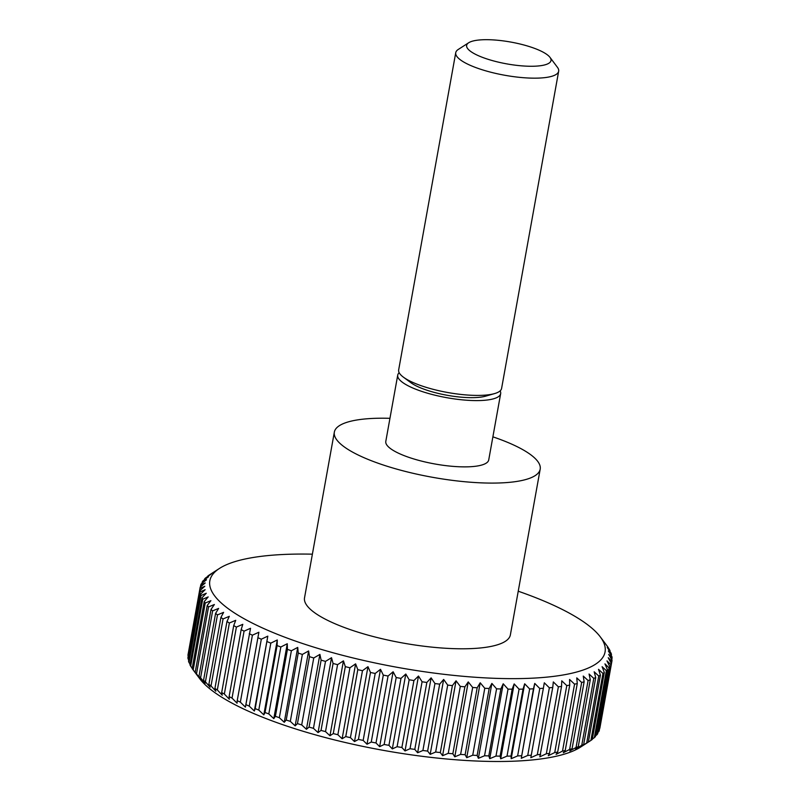 <?xml version="1.0" encoding="UTF-8"?>
<svg xmlns="http://www.w3.org/2000/svg" width="800" height="800" viewBox="0 0 800 800"><rect width="100%" height="100%" fill="white"/><g stroke="black" fill="none" stroke-linecap="round" stroke-linejoin="round"><path stroke-width="1.2" d="M492.88 436.84A104.58 27.07 -169.8 0 1 540.19 469.17A104.58 27.07 -169.8 0 1 381.65 464.46A104.58 27.07 -169.8 0 1 334.34 432.13A104.58 27.07 -169.8 0 1 389.96 418.32M540.19 469.17L510.38 634.87A104.58 27.07 -169.8 0 1 351.84 630.16A104.58 27.07 -169.8 0 1 304.53 597.83L334.34 432.13M500.14 390.87A52.29 13.53 -169.8 0 1 500.66 393.63A52.29 13.53 -169.8 0 1 421.39 391.28A52.29 13.53 -169.8 0 1 397.73 375.11A52.29 13.53 -169.8 0 1 399.18 372.7M500.66 393.63L488.73 459.91A52.29 13.53 -169.8 0 1 409.46 457.56A52.29 13.53 -169.8 0 1 385.8 441.39L397.73 375.11M549.98 57.36L557.43 67.3A52.29 13.53 -169.8 0 1 558.67 71.2L501.59 388.46A52.29 13.53 -169.8 0 1 494.6 393.58A52.29 13.53 -169.8 0 1 422.32 386.1A52.29 13.53 -169.8 0 1 403.43 377.18A52.29 13.53 -169.8 0 1 398.66 369.94L455.74 52.69A52.29 13.53 -169.8 0 1 458.27 49.45L468.71 42.74A42.86 11.09 -169.8 0 1 531.61 47.32A42.86 11.09 -169.8 0 1 549.98 57.36A42.86 11.09 -169.8 0 1 533.1 66.25A42.86 11.09 -169.8 0 1 486.03 58.64A42.86 11.09 -169.8 0 1 468.71 42.74M494.6 393.58L485.64 396.16A42.86 11.09 -169.8 0 1 426.4 390.03A42.86 11.09 -169.8 0 1 410.92 382.72L403.43 377.18M558.67 71.2A52.29 13.53 -169.8 0 1 479.4 68.85A52.29 13.53 -169.8 0 1 455.74 52.69M295.15 725.85L308.62 650.96L309.49 656.68L297.45 723.62L295.15 725.85L290.31 721.37A209.16 54.13 -169.8 0 1 286.21 720.03L284.26 722.29L279.34 717.7A209.16 54.13 -169.8 0 1 275.39 716.32L273.8 718.63L268.81 713.93A209.16 54.13 -169.8 0 1 265.04 712.51L263.81 714.87L258.78 710.07A209.16 54.13 -169.8 0 1 255.2 708.62L254.33 711.03L249.28 706.13A209.16 54.13 -169.8 0 1 245.91 704.66L245.4 707.13L240.35 702.14A209.16 54.13 -169.8 0 1 237.2 700.65L237.06 703.19L232.03 698.1A209.16 54.13 -169.8 0 1 229.11 696.6L229.33 699.21L224.35 694.03A209.16 54.13 -169.8 0 1 221.68 692.53L222.25 695.22L217.33 689.96A209.16 54.13 -169.8 0 1 214.92 688.45L215.84 691.23L211.02 685.89A209.16 54.13 -169.8 0 1 208.87 684.38L210.13 687.25L205.42 681.84A209.16 54.13 -169.8 0 1 203.54 680.35L205.15 683.3L200.58 677.82A209.16 54.13 -169.8 0 1 198.98 676.35L200.9 679.4L196.49 673.86A209.16 54.13 -169.8 0 1 195.18 672.42L193.18 669.97A209.16 54.13 -169.8 0 1 193.08 669.84A209.16 54.13 -169.8 0 1 192.16 668.55L204.21 601.61L208.19 596.91L202.71 599.22A209.16 54.13 -169.8 0 1 201.99 597.84L189.94 664.78A209.16 54.13 -169.8 0 0 190.67 666.16L202.71 599.22M192.2 668.32L190.67 666.16M190.06 664.11L188.96 662.46A209.16 54.13 -169.8 0 1 188.53 661.11L200.57 594.17L205.13 589.69L200.1 591.92A209.16 54.13 -169.8 0 1 199.97 590.62L187.93 657.57A209.16 54.13 -169.8 0 0 188.05 658.86L200.1 591.92M188.74 659.96L188.05 658.86M188.23 655.86L187.96 655.4A209.16 54.13 -169.8 0 1 188.12 654.21A209.16 54.13 -169.8 0 1 188.14 654.15L200.16 587.33M585.33 744.04L588.35 742.06L600.4 675.12L598.52 669.33L602.96 673.48L590.91 740.42L580.47 747.16A200.79 51.97 -169.8 0 1 285.77 725.72A200.79 51.97 -169.8 0 1 199.69 678.65L193.08 669.84M518.24 591.21A200.79 51.97 -169.8 0 1 600.31 636.9A200.79 51.97 -169.8 0 1 521.22 678.56A200.79 51.97 -169.8 0 1 300.67 642.87A200.79 51.97 -169.8 0 1 219.53 568.39A200.79 51.97 -169.8 0 1 312.38 554.17M214.96 571.33L209.09 575.13A209.16 54.13 -169.8 0 0 207.73 576.13L211.36 573.97L205.67 577.89A209.16 54.13 -169.8 0 0 204.6 578.95L208.54 576.79L203.03 580.83A209.16 54.13 -169.8 0 0 202.26 581.96L206.5 579.79L201.2 583.94A209.16 54.13 -169.8 0 0 200.73 585.13L205.24 582.95L200.18 587.21A209.16 54.13 -169.8 0 0 200.17 587.27L188.12 654.21M187.96 655.4L200.01 588.45A209.16 54.13 -169.8 0 1 200.17 587.27M200.01 588.45L204.79 586.25L199.97 590.62M188.96 662.46L201 595.51A209.16 54.13 -169.8 0 1 200.57 594.17M201 595.51L206.26 593.25L201.99 597.84M193.18 669.97L205.23 603.03A209.16 54.13 -169.8 0 1 204.21 601.61M205.23 603.03L210.9 600.67L207.22 605.47L195.18 672.42M196.49 673.86L208.53 606.92A209.16 54.13 -169.8 0 1 207.22 605.47M208.53 606.92L214.38 604.51L211.02 609.41L198.98 676.35M200.58 677.82L212.62 610.88A209.16 54.13 -169.8 0 1 211.02 609.41M212.62 610.88L218.62 608.41L215.59 613.4L203.54 680.35M205.42 681.84L217.47 614.89A209.16 54.13 -169.8 0 1 215.59 613.4M217.47 614.89L223.61 612.35L220.91 617.44L208.87 684.38M211.02 685.89L223.06 618.94A209.16 54.13 -169.8 0 1 220.91 617.44M223.06 618.94L229.31 616.33L226.96 621.51L214.92 688.45M217.33 689.96L229.38 623.01A209.16 54.13 -169.8 0 1 226.96 621.51M229.38 623.01L235.72 620.32L233.72 625.58L221.68 692.53M224.35 694.03L236.39 627.09A209.16 54.13 -169.8 0 1 233.72 625.58M236.39 627.09L242.8 624.32L241.16 629.65L229.11 696.6M232.03 698.1L244.07 631.15A209.16 54.13 -169.8 0 1 241.16 629.65M244.07 631.15L250.53 628.29L237.2 700.65M240.35 702.14L252.4 635.19A209.16 54.13 -169.8 0 1 249.25 633.7M252.4 635.19L258.88 632.24L245.91 704.66M249.28 706.13L261.32 639.19A209.16 54.13 -169.8 0 1 257.95 637.72M261.32 639.19L267.81 636.14L255.2 708.62M258.78 710.07L270.82 643.12A209.16 54.13 -169.8 0 1 267.25 641.68M270.82 643.12L277.29 639.97L277.09 645.57L265.04 712.51M268.81 713.93L280.85 646.99A209.16 54.13 -169.8 0 1 277.09 645.57M280.85 646.99L287.27 643.73L287.43 649.38L275.39 716.32M279.34 717.7L291.38 650.76A209.16 54.13 -169.8 0 1 287.43 649.38M291.38 650.76L297.73 647.4L298.25 653.08L286.21 720.03M290.31 721.37L302.36 654.43L308.62 650.96M302.36 654.43A209.16 54.13 -169.8 0 1 298.25 653.08M313.75 657.98L319.9 654.4L321.12 660.15L309.07 727.09L306.43 729.29L301.7 724.92L313.75 657.98A209.16 54.13 -169.8 0 1 309.49 656.68M325.5 661.39L331.52 657.7L333.07 663.47L321.03 730.42L318.05 732.6L313.45 728.34L325.5 661.39A209.16 54.13 -169.8 0 1 321.12 660.15M337.57 664.66L343.44 660.86L345.32 666.64L333.27 733.59L329.96 735.75L325.52 731.61L337.57 664.66A209.16 54.13 -169.8 0 1 333.07 663.47M349.91 667.77L355.61 663.85L357.8 669.65L345.76 736.59L342.13 738.75L337.86 734.72L349.91 667.77A209.16 54.13 -169.8 0 1 345.32 666.64M362.47 670.71L367.97 666.68L370.48 672.47L358.44 739.42L354.5 741.58L350.42 737.66L362.47 670.71A209.16 54.13 -169.8 0 1 357.8 669.65M375.2 673.47L380.5 669.32L383.3 675.11L371.25 742.05L367.02 744.22L363.16 740.41L375.2 673.47A209.16 54.13 -169.8 0 1 370.48 672.47M388.06 676.03L393.12 671.77L396.2 677.54L384.16 744.49L379.64 746.67L376.01 742.97L388.06 676.03A209.16 54.13 -169.8 0 1 383.3 675.11M400.98 678.39L405.8 674.02L409.15 679.77L397.1 746.71L392.32 748.91L388.94 745.33L400.98 678.39A209.16 54.13 -169.8 0 1 396.2 677.54M413.93 680.53L418.48 676.05L422.08 681.77L410.03 748.72L405.01 750.95L401.88 747.48L413.93 680.53A209.16 54.13 -169.8 0 1 409.15 679.77M426.84 682.46L431.12 677.86L434.95 683.55L422.9 750.49L417.64 752.76L414.8 749.4L426.84 682.46A209.16 54.13 -169.8 0 1 422.08 681.77M439.68 684.15L443.66 679.45L447.7 685.1L435.66 752.04L430.18 754.35L427.63 751.09L439.68 684.15A209.16 54.13 -169.8 0 1 434.95 683.55M452.38 685.61L456.05 680.81L460.29 686.4L448.25 753.34L442.58 755.7L440.33 752.55L452.38 685.61A209.16 54.13 -169.8 0 1 447.7 685.1M464.89 686.82L468.25 681.92L472.67 687.46L460.62 754.4L454.78 756.82L452.85 753.76L464.89 686.82A209.16 54.13 -169.8 0 1 460.29 686.4M477.18 687.79L480.21 682.79L484.78 688.27L472.73 755.21L466.73 757.69L465.13 754.73L477.18 687.79A209.16 54.13 -169.8 0 1 472.67 687.46M489.18 688.51L491.88 683.42L496.58 688.83L484.54 755.77L478.4 758.31L477.14 755.45L489.18 688.51A209.16 54.13 -169.8 0 1 484.78 688.27M500.86 688.97L503.21 683.79L508.03 689.13L495.98 756.08L489.73 758.69L488.81 755.91L500.86 688.97A209.16 54.13 -169.8 0 1 496.58 688.83M512.16 689.18L514.16 683.92L519.07 689.18L507.02 756.12L500.68 758.82L500.11 756.12L512.16 689.18A209.16 54.13 -169.8 0 1 508.03 689.13M523.04 689.13L524.68 683.79L529.66 688.97L517.62 755.92L511.21 758.69L510.99 756.08L523.04 689.13A209.16 54.13 -169.8 0 1 519.07 689.18M533.46 688.83L534.74 683.42L539.77 688.51L527.73 755.45L521.27 758.32L533.46 688.83A209.16 54.13 -169.8 0 1 529.66 688.97M543.38 688.27L544.3 682.8L549.35 687.79L537.31 754.74L530.82 757.69L543.38 688.27A209.16 54.13 -169.8 0 1 539.77 688.51M552.75 687.46L553.31 681.92L558.37 686.83L546.32 753.77L539.84 756.82L552.75 687.46A209.16 54.13 -169.8 0 1 549.35 687.79M561.55 686.41L561.75 680.81L566.78 685.61L554.73 752.55L548.27 755.71L549.5 753.35L561.55 686.41A209.16 54.13 -169.8 0 1 558.37 686.83M569.73 685.1L569.57 679.46L574.56 684.16L562.51 751.1L556.09 754.35L557.69 752.04L569.73 685.1A209.16 54.13 -169.8 0 1 566.78 685.61M577.27 683.56L576.75 677.87L581.67 682.46L569.63 749.41L563.27 752.77L565.22 750.5L577.27 683.56A209.16 54.13 -169.8 0 1 574.56 684.16M584.13 681.78L583.26 676.06L588.09 680.54L576.05 747.48L569.78 750.95L572.08 748.72L584.13 681.78A209.16 54.13 -169.8 0 1 581.67 682.46M590.28 679.77L589.07 674.02L593.79 678.4L581.75 745.34L575.59 748.92L578.24 746.72L590.28 679.77A209.16 54.13 -169.8 0 1 588.09 680.54M595.72 677.55L594.16 671.78L598.75 676.04L586.71 742.98L580.69 746.68L583.67 744.49L595.72 677.55A209.16 54.13 -169.8 0 1 593.79 678.4M600.4 675.12A209.16 54.13 -169.8 0 1 598.75 676.04M590.91 740.42A209.16 54.13 -169.8 0 0 592.27 739.43L604.31 672.48A209.16 54.13 -169.8 0 1 602.96 673.48M604.31 672.48L602.11 666.69L606.38 670.72L594.33 737.67L592.33 739.05M594.33 737.67A209.16 54.13 -169.8 0 0 595.4 736.6L607.44 669.66A209.16 54.13 -169.8 0 1 606.38 670.72M607.44 669.66L604.94 663.87L609.01 667.79L596.97 734.73L595.55 735.77M596.97 734.73A209.16 54.13 -169.8 0 0 597.74 733.6L609.78 666.66A209.16 54.13 -169.8 0 1 609.01 667.79M609.78 666.66L606.98 660.87L610.84 664.68L598.8 731.62L597.98 732.27M598.8 731.62A209.16 54.13 -169.8 0 0 599.27 730.43L611.31 663.48A209.16 54.13 -169.8 0 1 610.84 664.68M611.31 663.48L608.23 657.71L611.86 661.41L599.61 728.52M606.82 645.58A209.16 54.13 -169.8 0 1 606.92 645.71A209.16 54.13 -169.8 0 1 607.84 647L609.33 649.39A209.16 54.13 -169.8 0 1 610.06 650.77L607.22 647.41L611.04 653.1A209.16 54.13 -169.8 0 1 611.47 654.44L608.35 650.97L611.95 656.69A209.16 54.13 -169.8 0 1 612.07 657.99L608.69 654.41L612.04 660.16A209.16 54.13 -169.8 0 1 611.88 661.35A209.16 54.13 -169.8 0 1 611.86 661.41M301.7 724.92A209.16 54.13 -169.8 0 1 297.45 723.62M306.43 729.29L319.9 654.4M313.45 728.34A209.16 54.13 -169.8 0 1 309.07 727.09M318.05 732.6L331.52 657.7M325.52 731.61A209.16 54.13 -169.8 0 1 321.03 730.42M329.96 735.75L343.44 660.86M337.86 734.72A209.16 54.13 -169.8 0 1 333.27 733.59M342.13 738.75L355.61 663.85M350.42 737.66A209.16 54.13 -169.8 0 1 345.76 736.59M354.5 741.58L367.97 666.68M363.16 740.41A209.16 54.13 -169.8 0 1 358.44 739.42M367.02 744.22L380.5 669.32M376.01 742.97A209.16 54.13 -169.8 0 1 371.25 742.05M379.64 746.67L393.12 671.77M388.94 745.33A209.16 54.13 -169.8 0 1 384.16 744.49M392.32 748.91L405.8 674.02M401.88 747.48A209.16 54.13 -169.8 0 1 397.1 746.71M405.01 750.95L418.48 676.05M414.8 749.4A209.16 54.13 -169.8 0 1 410.03 748.72M417.64 752.76L431.12 677.86M427.63 751.09A209.16 54.13 -169.8 0 1 422.9 750.49M430.18 754.35L443.66 679.45M440.33 752.55A209.16 54.13 -169.8 0 1 435.66 752.04M442.58 755.7L456.05 680.81M452.85 753.76A209.16 54.13 -169.8 0 1 448.25 753.34M454.78 756.82L468.25 681.92M465.13 754.73A209.16 54.13 -169.8 0 1 460.62 754.4M466.73 757.69L480.21 682.79M477.14 755.45A209.16 54.13 -169.8 0 1 472.73 755.21M478.4 758.31L491.88 683.42M488.81 755.91A209.16 54.13 -169.8 0 1 484.54 755.77M489.73 758.69L503.21 683.79M500.11 756.12A209.16 54.13 -169.8 0 1 495.98 756.08M500.68 758.82L514.16 683.92M510.99 756.08A209.16 54.13 -169.8 0 1 507.02 756.12M511.21 758.69L524.68 683.79M521.41 755.77A209.16 54.13 -169.8 0 1 517.62 755.92M521.27 758.32L534.74 683.42M531.33 755.22A209.16 54.13 -169.8 0 1 527.73 755.45M540.71 754.41A209.16 54.13 -169.8 0 1 537.31 754.74M549.5 753.35A209.16 54.13 -169.8 0 1 546.32 753.77M557.69 752.04A209.16 54.13 -169.8 0 1 554.73 752.55M565.22 750.5A209.16 54.13 -169.8 0 1 562.51 751.1M572.08 748.72A209.16 54.13 -169.8 0 1 569.63 749.41M578.24 746.72A209.16 54.13 -169.8 0 1 576.05 747.48M583.67 744.49A209.16 54.13 -169.8 0 1 581.75 745.34M588.35 742.06A209.16 54.13 -169.8 0 1 586.71 742.98M612.07 657.99L611.77 659.69M611.47 654.44L611.26 655.6M610.06 650.77L609.94 651.45M204.45 579.78L204.6 578.95M202.02 583.29L202.26 581.96M200.39 587.03L200.73 585.13M245.4 707.13L258.88 632.24M254.33 711.03L267.81 636.14M263.81 714.87L277.29 639.97M273.8 718.63L287.27 643.73M284.26 722.29L297.73 647.4M219.53 568.39L214.67 571.52M600.31 636.9L606.92 645.71M611.88 661.35L599.83 728.29"/></g></svg>
